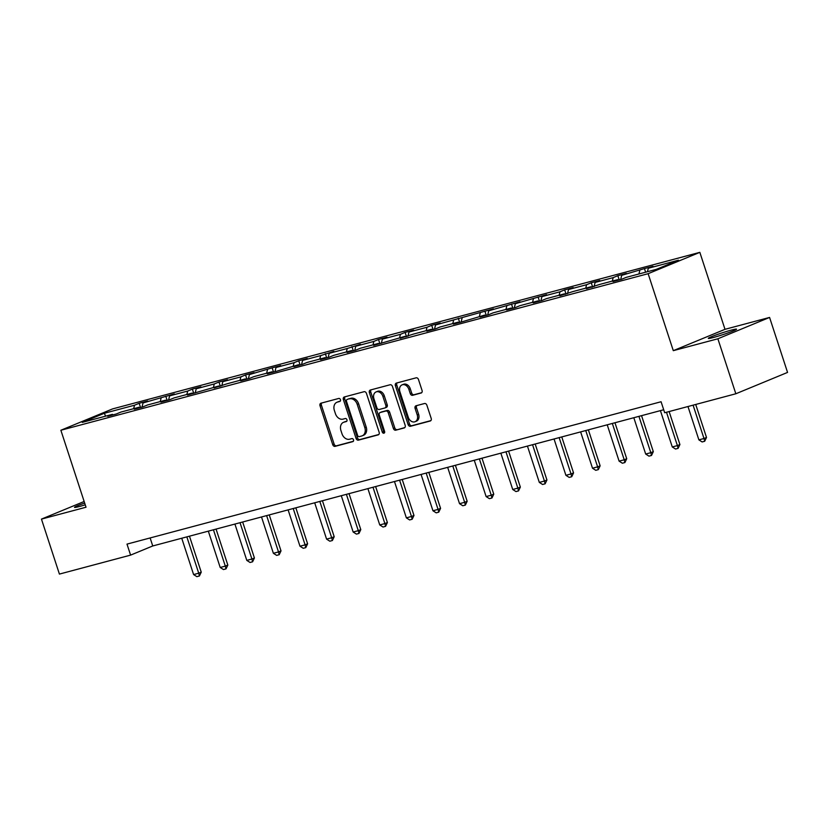 <?xml version="1.0" encoding="UTF-8"?>
<svg xmlns="http://www.w3.org/2000/svg" width="829" height="829" viewBox="0 0 829 829"><rect width="100%" height="100%" fill="white"/><g stroke="black" fill="none" stroke-linecap="round" stroke-linejoin="round"><path stroke-width="1.24" d="M340.429 399.64A1.596 1.212 -112.4 0 0 338.771 398.448L320.989 403.184A2.28 1.731 -112.4 0 0 320.823 403.236A2.28 1.731 -112.4 0 0 320.025 405.785L332.719 444.645A2.28 1.731 -112.4 0 0 335.103 446.354L352.874 441.619A1.596 1.212 -112.4 0 0 351.89 438.593L349.589 439.215A7.285 5.523 -112.4 0 1 341.973 433.733L340.916 430.489A7.285 5.523 -112.4 0 1 343.496 422.334A7.285 5.523 -112.4 0 1 344.014 422.158L346.315 421.546A1.596 1.212 -112.4 0 0 345.33 418.521L343.03 419.132A7.285 5.523 -112.4 0 1 335.413 413.65L334.356 410.417A7.285 5.523 -112.4 0 1 336.937 402.262A7.285 5.523 -112.4 0 1 337.455 402.086L339.755 401.464A1.596 1.212 -112.4 0 0 340.429 399.64M731.365 330.097A14.839 0.964 -18.1 0 0 716.246 334.885A14.839 0.964 -18.1 0 0 708.308 338.398A14.839 0.964 -18.1 0 0 713.468 337.486A14.839 0.964 -18.1 0 0 728.587 332.688A14.839 0.964 -18.1 0 0 736.525 329.175A14.839 0.964 -18.1 0 0 731.365 330.097M84.672 503.068A14.839 0.964 -18.1 0 0 74.506 507.369A14.839 0.964 -18.1 0 0 79.667 506.446A14.839 0.964 -18.1 0 0 85.242 504.83M421.091 393.05A2.28 1.731 -112.4 0 0 421.246 392.987A2.28 1.731 -112.4 0 0 422.054 390.438L418.49 379.537A2.28 1.731 -112.4 0 0 416.117 377.827L396.366 383.091A2.28 1.731 -112.4 0 0 396.21 383.143A2.28 1.731 -112.4 0 0 395.402 385.692L408.106 424.552A2.28 1.731 -112.4 0 0 410.479 426.261L430.22 420.997A2.28 1.731 -112.4 0 0 430.386 420.945A2.28 1.731 -112.4 0 0 431.194 418.396L426.883 405.226A2.28 1.731 -112.4 0 0 424.51 403.516L416.065 405.764A2.28 1.731 -112.4 0 0 415.899 405.827A2.28 1.731 -112.4 0 0 415.091 408.376L417.225 414.904A6.083 4.611 -112.4 0 1 415.07 421.723A6.083 4.611 -112.4 0 1 408.272 417.288L399.91 391.713A6.083 4.611 -112.4 0 1 402.065 384.884A6.083 4.611 -112.4 0 1 408.863 389.319L410.262 393.588A2.28 1.731 -112.4 0 0 412.635 395.298L421.401 392.915M673.293 350.667L717.873 338.781L735.841 393.765L787.55 372.418L769.581 317.434L725.002 329.32L699.842 252.348L648.133 273.694L673.293 350.667L725.002 329.32M84.154 501.483L41.45 519.109L86.029 507.224L60.869 430.251L648.133 273.694M41.45 519.109L59.419 574.082L130.588 555.119L152.743 545.969L663.697 409.754M735.841 393.765L664.671 412.738L661.076 401.744L126.992 544.114L130.588 555.119M366.449 393.412A2.28 1.731 -112.4 0 0 364.076 391.702L344.325 396.967A2.28 1.731 -112.4 0 0 344.17 397.018A2.28 1.731 -112.4 0 0 343.361 399.568L356.066 438.427A2.28 1.731 -112.4 0 0 358.439 440.137L378.19 434.873A2.28 1.731 -112.4 0 0 378.345 434.821A2.28 1.731 -112.4 0 0 379.154 432.272L366.449 393.412M370.345 390.024L390.096 384.76A2.28 1.731 -112.4 0 1 392.469 386.48L405.174 425.329A2.28 1.731 -112.4 0 1 404.365 427.878A2.28 1.731 -112.4 0 1 404.21 427.94L395.754 430.189A2.28 1.731 -112.4 0 1 393.381 428.479L388.231 412.718A2.28 1.731 -112.4 0 0 385.848 411.008L380.242 412.5A2.28 1.731 -112.4 0 0 380.076 412.552A2.28 1.731 -112.4 0 0 379.278 415.101L384.635 431.515A1.596 1.212 -112.4 0 1 382.293 432.137L369.382 392.635A2.28 1.731 -112.4 0 1 370.19 390.086A2.28 1.731 -112.4 0 1 370.345 390.024M717.873 338.781L769.581 317.434M656.381 269.332L626.206 277.373L621.532 279.3L613.004 281.57L617.688 279.642L599.616 284.461L586.414 288.668L591.098 286.73L573.026 291.549L559.824 295.756L564.497 293.818L546.435 298.637L541.751 300.575L533.223 302.844L537.907 300.906L519.835 305.725L515.161 307.663L506.633 309.932L511.317 308.005L493.245 312.813L488.561 314.751L480.043 317.02L484.727 315.093L461.971 321.839L453.442 324.108L458.126 322.18L440.064 326.999L435.38 328.926L426.852 331.196L431.536 329.268L413.464 334.087L400.262 338.294L404.946 336.356L373.672 345.382L378.345 343.444L360.283 348.263L355.6 350.201L347.071 352.47L351.755 350.532L333.683 355.351L329.009 357.289L320.481 359.558L325.165 357.631L307.093 362.439L302.409 364.377L293.891 366.646L298.575 364.719L275.819 371.465L267.29 373.734L271.974 371.806L253.912 376.625L249.228 378.552L240.7 380.822L245.384 378.894L227.312 383.713L214.11 387.92L218.794 385.982L187.52 395.008L192.193 393.07L174.131 397.889L169.448 399.827L160.919 402.096L165.603 400.158L147.531 404.977L142.857 406.915L134.329 409.184L139.013 407.257L120.941 412.065L116.257 414.003L107.739 416.272L112.423 414.345L82.247 422.386L104.33 413.267L134.505 405.226L139.179 403.298L147.707 401.018L143.023 402.956L174.297 393.93L169.613 395.868L187.686 391.05L192.369 389.112L200.898 386.842L196.214 388.78L214.276 383.962L218.96 382.024L227.488 379.755L222.804 381.682L240.876 376.874L245.56 374.936L254.078 372.667L249.394 374.594L272.15 367.848L280.668 365.579L275.995 367.506L294.057 362.687L298.741 360.76L307.269 358.491L302.585 360.418L320.657 355.6L333.859 351.392L329.175 353.33L347.247 348.512L360.449 344.304L355.765 346.242L373.838 341.424L378.521 339.486L387.039 337.216L382.366 339.154L400.428 334.336L405.112 332.398L413.64 330.129L408.956 332.056L427.028 327.248L431.702 325.31L440.23 323.041L435.546 324.968L493.421 308.865L488.737 310.792L520.011 301.766L515.327 303.704L546.601 294.678L541.917 296.616L559.989 291.798L564.673 289.86L573.191 287.59L568.518 289.528L586.58 284.71L591.264 282.772L599.792 280.503L595.108 282.44L613.18 277.622L617.854 275.684L626.382 273.415L621.698 275.342L644.454 268.596L652.972 266.327L648.288 268.254L678.464 260.213L656.381 269.332M699.842 252.348L112.578 408.904L60.869 430.251M638.921 273.984L639.77 270.523M620.672 279.528L621.698 275.342M618.351 280.15L617.688 279.642M612.33 281.072L613.18 277.622M594.082 286.616L595.108 282.44M591.761 287.238L591.098 286.73M585.74 288.16L586.58 284.71M567.492 293.704L568.518 289.528M565.16 294.326L564.497 293.818M559.15 295.248L559.989 291.798M540.902 300.803L541.917 296.616M538.57 301.414L537.907 300.906M532.55 302.336L533.399 298.886M514.301 307.891L515.327 303.704M511.98 308.512L511.317 308.005M505.959 309.424L506.799 305.974M487.711 314.979L488.737 310.792M485.379 315.6L484.727 315.093M479.369 316.512L480.209 313.061M461.121 322.066L462.136 317.88M458.789 322.688L458.126 322.18M452.769 323.611L453.618 320.149M434.52 329.154L435.546 324.968M432.199 329.776L431.536 329.268M426.179 330.698L427.028 327.248M407.93 336.242L408.956 332.056M405.609 336.864L404.946 336.356M399.588 337.786L400.428 334.336M381.34 343.33L382.366 339.154M379.008 343.952L378.345 343.444M372.998 344.874L373.838 341.424M354.75 350.429L355.765 346.242M352.418 351.04L351.755 350.532M346.398 351.962L347.247 348.512M328.149 357.517L329.175 353.33M325.828 358.138L325.165 357.631M319.807 359.05L320.657 355.6M301.559 364.605L302.585 360.418M299.228 365.226L298.575 364.719M293.217 366.138L294.057 362.687M274.969 371.693L275.995 367.506M272.637 372.314L271.974 371.806M266.627 373.237L267.466 369.775M248.379 378.78L249.394 374.594M246.047 379.402L245.384 378.894M240.027 380.324L240.876 376.874M221.778 385.868L222.804 381.682M219.457 386.49L218.794 385.982M213.436 387.412L214.276 383.962M195.188 392.956L196.214 388.78M192.856 393.578L192.193 393.07M186.846 394.5L187.686 391.05M168.598 400.044L169.613 395.868M166.266 400.666L165.603 400.158M160.246 401.588L161.095 398.138M141.997 407.143L143.023 402.956M139.676 407.764L139.013 407.257M133.656 408.676L134.505 405.226M104.33 413.267L105.604 416.158M150.122 537.948L152.743 545.969M113.086 414.852L112.423 414.345M647.449 271.705L648.288 268.254M140.567 407.526L139.179 403.298M167.157 400.428L165.779 396.21M193.748 393.34L192.369 389.112M220.348 386.252L218.96 382.024M246.938 379.164L245.56 374.936M273.529 372.076L272.15 367.848M300.119 364.988L298.741 360.76M326.719 357.9L325.331 353.672M353.309 350.802L351.931 346.584M379.9 343.714L378.521 339.486M406.5 336.626L405.112 332.398M433.09 329.538L431.702 325.31M459.68 322.45L458.302 318.222M486.271 315.362L484.892 311.134M512.871 308.274L511.483 304.046M539.461 301.186L538.083 296.958M566.052 294.088L564.673 289.86M592.642 287L591.264 282.772M619.242 279.912L617.854 275.684M645.625 272.192L644.454 268.596M340.263 401.132L338.854 401.505A7.285 5.523 -112.4 0 0 338.336 401.682L336.937 402.262M343.496 422.334L344.895 421.754A7.285 5.523 -112.4 0 1 345.413 421.578L346.823 421.205M321.766 402.977A2.28 1.731 -112.4 0 0 321.414 405.215L334.118 444.075A2.28 1.731 -112.4 0 0 336.501 445.784L353.382 441.277M345.102 396.759A2.28 1.731 -112.4 0 0 344.76 398.987L357.465 437.847A2.28 1.731 -112.4 0 0 359.838 439.557L378.812 434.5M347.154 399.495A1.596 1.212 -112.4 0 0 346.481 401.319L357.631 435.422A1.596 1.212 -112.4 0 0 359.299 436.624L361.724 435.981A7.285 5.523 -112.4 0 0 362.242 435.805A7.285 5.523 -112.4 0 0 364.822 427.64L357.195 404.324A7.285 5.523 -112.4 0 0 349.589 398.842L348.553 398.915A1.596 1.212 -112.4 0 0 348.335 399.008M362.242 435.805L363.641 435.225A7.285 5.523 -112.4 0 0 366.211 427.07L364.822 427.64M348.553 398.915L350.978 398.272A7.285 5.523 -112.4 0 1 358.594 403.754L366.211 427.07M404.832 427.567L395.754 430.189M381.319 412.054A2.28 1.731 -112.4 0 1 381.475 411.982A2.28 1.731 -112.4 0 1 381.641 411.92L387.247 410.428A2.28 1.731 -112.4 0 1 389.62 412.137L394.77 427.899A2.28 1.731 -112.4 0 0 397.153 429.609M371.123 389.817A2.28 1.731 -112.4 0 0 370.781 392.055L383.692 431.557A1.596 1.212 -112.4 0 0 384.635 432.686M382.884 396.366A6.083 4.611 -112.4 0 0 376.086 391.93A6.083 4.611 -112.4 0 0 373.931 398.749L376.874 407.764A2.28 1.731 -112.4 0 0 379.257 409.474L384.863 407.982A2.28 1.731 -112.4 0 0 385.019 407.93A2.28 1.731 -112.4 0 0 385.827 405.381L382.884 396.366L384.283 395.785A6.083 4.611 -112.4 0 0 377.485 391.35L376.086 391.93M385.174 407.847L386.252 407.402A2.28 1.731 -112.4 0 0 386.418 407.35A2.28 1.731 -112.4 0 0 387.226 404.801L385.827 405.381M384.283 395.785L387.226 404.801M402.065 384.884L403.464 384.314A6.083 4.611 -112.4 0 1 410.262 388.749L411.661 393.008A2.28 1.731 -112.4 0 0 414.034 394.718L421.712 392.677M415.07 421.723L416.469 421.142A6.083 4.611 -112.4 0 0 418.624 414.324L417.225 414.904M416.832 405.557A2.28 1.731 -112.4 0 0 416.49 407.795L418.624 414.324M397.143 382.884A2.28 1.731 -112.4 0 0 396.801 385.122L409.495 423.971A2.28 1.731 -112.4 0 0 411.878 425.691L430.842 420.635M181.738 538.239L193.603 574.57L198.722 573.202L186.846 536.881M201.24 572.165L199.426 575.968L198.722 573.202L201.24 572.165L189.478 536.176M199.426 575.968L196.867 576.652L193.603 574.57M208.328 531.151L220.203 567.482L225.312 566.114L213.436 529.793M227.83 565.077L226.016 568.881L225.312 566.114L227.83 565.077L216.068 529.089M226.016 568.881L223.457 569.564L220.203 567.482M234.918 524.063L246.793 560.383L251.902 559.026L240.037 522.705M254.42 557.99L252.607 561.793L251.902 559.026L254.42 557.99L242.659 522.001M252.607 561.793L250.057 562.476L246.793 560.383M261.508 516.975L273.383 553.295L278.503 551.938L266.627 515.607M281.01 550.891L279.207 554.705L278.503 551.938L281.01 550.891L269.249 514.913M279.207 554.705L276.648 555.378L273.383 553.295M288.109 509.887L299.974 546.207L305.093 544.85L293.217 508.519M307.611 543.803L305.797 547.617L305.093 544.85L307.611 543.803L295.849 507.825M305.797 547.617L303.238 548.29L299.974 546.207M314.699 502.799L326.574 539.119L331.683 537.752L319.818 501.431M334.201 536.715L332.388 540.518L331.683 537.752L334.201 536.715L322.44 500.737M332.388 540.518L329.828 541.202L326.574 539.119M341.289 495.711L353.164 532.031L358.283 530.664L346.408 494.343M360.791 529.627L358.978 533.43L358.283 530.664L360.791 529.627L349.03 493.638M358.978 533.43L356.429 534.114L353.164 532.031M367.889 488.613L379.755 524.944L384.874 523.576L372.998 487.255M387.392 522.539L385.578 526.342L384.874 523.576L387.392 522.539L375.63 486.55M385.578 526.342L383.019 527.026L379.755 524.944M394.48 481.525L406.355 517.856L411.464 516.488L399.588 480.167M413.982 515.451L412.168 519.255L411.464 516.488L413.982 515.451L402.22 479.463M412.168 519.255L409.609 519.938L406.355 517.856M421.07 474.437L432.945 510.757L438.054 509.4L426.189 473.079M440.572 508.364L438.759 512.167L438.054 509.4L440.572 508.364L428.811 472.375M438.759 512.167L436.209 512.85L432.945 510.757M447.66 467.349L459.535 503.669L464.654 502.312L452.779 465.981M467.162 501.265L465.359 505.079L464.654 502.312L467.162 501.265L455.401 465.287M465.359 505.079L462.8 505.763L459.535 503.669M474.261 460.261L486.126 496.581L491.245 495.224L479.369 458.893M493.763 494.177L491.949 497.991L491.245 495.224L493.763 494.177L482.001 458.199M491.949 497.991L489.39 498.664L486.126 496.581M500.851 453.173L512.726 489.493L517.835 488.126L505.97 451.805M520.353 487.089L518.539 490.892L517.835 488.126L520.353 487.089L508.591 451.111M518.539 490.892L515.98 491.576L512.726 489.493M527.441 446.085L539.316 482.405L544.425 481.038L532.56 444.717M546.943 480.001L545.13 483.804L544.425 481.038L546.943 480.001L535.182 444.012M545.13 483.804L542.58 484.488L539.316 482.405M554.041 438.987L565.906 475.318L571.026 473.95L559.15 437.629M573.544 472.913L571.73 476.716L571.026 473.95L573.544 472.913L561.772 436.924M571.73 476.716L569.171 477.4L565.906 475.318M580.632 431.899L592.507 468.23L597.616 466.862L585.74 430.541M600.134 465.825L598.32 469.628L597.616 466.862L600.134 465.825L588.372 429.836M598.32 469.628L595.761 470.312L592.507 468.23M607.222 424.811L619.097 461.131L624.206 459.774L612.341 423.453M626.724 458.738L624.911 462.541L624.206 459.774L626.724 458.738L614.963 422.749M624.911 462.541L622.361 463.224L619.097 461.131M633.812 417.723L645.687 454.043L650.806 452.686L638.931 416.355M653.314 451.65L651.511 455.453L650.806 452.686L653.314 451.65L641.553 415.661M651.511 455.453L648.952 456.137L645.687 454.043M660.412 410.635L672.278 446.955L677.397 445.598L666.495 412.251M679.915 444.551L678.101 448.365L677.397 445.598L679.915 444.551L669.127 411.547M678.101 448.365L675.542 449.038L672.278 446.955M687.977 406.521L698.878 439.867L703.987 438.5L693.085 405.163M706.505 437.463L704.691 441.266L703.987 438.5L706.505 437.463L695.718 404.459M704.691 441.266L702.132 441.95L698.878 439.867M338.854 401.505L337.455 402.086M345.413 421.578L344.014 422.158M336.501 445.784L335.103 446.354M334.118 444.075L332.719 444.645M321.414 405.215L320.025 405.785M359.838 439.557L358.439 440.137M357.465 437.847L356.066 438.427M344.76 398.987L343.361 399.568M358.594 403.754L357.195 404.324M350.978 398.272L349.589 398.842M394.77 427.899L393.381 428.479M389.62 412.137L388.231 412.718M387.247 410.428L385.848 411.008M381.641 411.92L380.242 412.5M383.692 431.557L382.293 432.137M370.781 392.055L369.382 392.635M414.034 394.718L412.635 395.298M411.661 393.008L410.262 393.588M410.262 388.749L408.863 389.319M416.49 407.795L415.091 408.376M411.878 425.691L410.479 426.261M409.495 423.971L408.106 424.552M396.801 385.122L395.402 385.692M348.439 398.956L347.04 399.537M381.475 411.982L380.076 412.552M386.418 407.35L385.019 407.93"/></g></svg>
